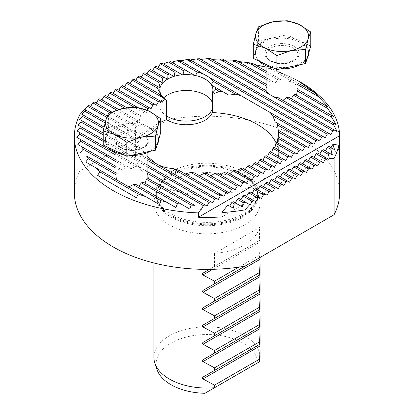 <?xml version="1.0" encoding="UTF-8"?>
<svg xmlns="http://www.w3.org/2000/svg" width="414" height="414" viewBox="0 0 414 414"><rect width="100%" height="100%" fill="white"/><g stroke="black" fill="none" stroke-linecap="round" stroke-linejoin="round"><path stroke-width="0.31" stroke-dasharray="2.07 1.55" d="M266.538 90.935L266.119 90.692L266.74 86.288A15.918 9.191 180 0 1 267.553 85.02L222.841 59.207M269.059 85.895L270.968 82.231L266.119 79.426M270.968 82.231A15.918 9.191 180 0 1 272.593 81.434L236.596 60.651M275.175 82.924L278.213 79.912L266.119 72.931M325.761 105.632L297.904 89.548M278.213 79.912A15.918 9.191 180 0 1 280.796 79.674L266.119 71.198M330.853 115.071L294.851 94.283M272.593 81.434L266.119 77.697M333.348 123.01L288.641 97.197M336.432 131.29L278.394 97.782M266.14 90.707L210.648 58.669M266.74 86.288L266.119 85.926M116.049 176.219L116.096 174.76A15.918 9.191 180 0 1 116.515 173.269L117.602 173.896L119.149 170.025A15.918 9.191 180 0 1 120.526 169.088L122.746 170.366L125.359 167.116A15.918 9.191 180 0 1 127.553 166.645L131.078 168.684L135.606 166.531L116.049 155.24M135.606 166.531A15.918 9.191 180 0 1 140.988 167.903L116.049 153.506M201.375 209.267L201.09 209.101M194.539 205.318L147.26 178.025M125.359 167.116L116.049 161.739M127.553 166.645L116.049 160.006M181.265 204.154L143.032 182.082M165.781 201.716L135.787 184.396M159.431 204.547L85.739 162.003M117.602 173.896L86.516 155.954M119.149 170.025L116.049 168.234M122.746 170.366L82.288 147.011M131.078 168.684L80.275 139.352M170.77 171.888A51.238 29.58 0 0 0 160.228 204.883A51.238 29.58 0 0 0 207 222.385A51.238 29.58 0 0 0 253.772 204.883A51.238 29.58 0 0 0 236.058 168.441A51.238 29.58 0 0 0 170.77 171.888M244.519 224.864A53.059 30.631 0 0 0 260.059 203.202A53.059 30.631 0 0 0 259.097 197.4A53.059 30.631 0 0 0 207 172.571A53.059 30.631 0 0 0 154.903 197.4A53.059 30.631 0 0 0 153.941 203.202A53.059 30.631 0 0 0 186.693 231.504A53.059 30.631 0 0 0 244.519 224.864M259.526 227.462A53.059 30.631 180 0 1 244.519 244.788A53.059 30.631 180 0 1 214.504 253.456L259.526 227.462L259.526 240.451L209.432 269.374L259.526 240.451M214.504 253.456L214.504 266.445M209.432 269.374L259.904 240.234L259.904 242.071L212.718 269.317M238.811 267.149L259.526 255.195L260.059 246.837L259.904 242.071M244.979 266.181L259.904 257.565L244.979 266.181L259.526 257.782L259.526 255.195M259.894 257.57L259.526 257.782M156.999 369.495A50.927 29.399 180 0 1 215.865 334.973A50.927 29.399 180 0 1 236.932 340.137A50.927 29.399 180 0 1 251.143 349.266A50.927 29.399 180 0 1 257.881 362.7L204.883 393.3M260.059 357.427A53.059 30.631 0 0 0 256.39 346.233A53.059 30.631 0 0 0 244.514 335.764A53.059 30.631 0 0 0 226.37 328.907A53.059 30.631 0 0 0 153.941 357.427M228.818 95.148L211.425 85.108M214.561 93.414L212.579 92.27M278.203 136.656L302.67 150.784M276.495 142.168L297.04 154.034M273.783 147.105L291.415 157.279M270.249 151.56L285.784 160.528M266 155.602L280.159 163.778M261.089 159.266L274.529 167.028M255.541 162.562L268.903 170.278M249.368 165.496L263.278 173.528M242.547 168.058L257.648 176.778M235.023 170.211L252.022 180.023M226.712 171.913L246.392 183.273M217.459 173.068L240.767 186.523M206.969 173.507L235.136 189.772M194.642 172.886L229.511 193.022M178.579 170.113L223.881 196.272M147.296 110.321L146.365 112.525L144.817 111.63A71.627 41.353 180 0 0 143.751 112.748L142.364 116.717L141.081 115.977A71.627 41.353 180 0 0 140.217 117.209L139.12 121.338L138.141 120.774A71.627 41.353 180 0 0 137.505 122.14L136.749 126.472L136.139 126.12A71.627 41.353 180 0 0 135.797 127.652L135.373 132.175A71.627 41.353 180 0 0 135.44 133.945L135.771 138.902L136.449 139.29A71.627 41.353 180 0 0 137.21 141.464L138.778 147.136L141.252 148.564A71.627 41.353 180 0 0 144.108 151.943L147.881 156.885M276.128 142.985A71.627 41.353 180 0 1 278.627 153.817A71.627 41.353 180 0 1 207 195.17A71.627 41.353 180 0 1 135.373 153.817A71.627 41.353 180 0 1 160.694 122.265M280.796 79.674L252.938 63.59M285.194 82.21C291.818 80.311 295.969 82.702 297.635 89.393M297.951 84.813L268.396 67.746L266.119 67.109M297.951 80.694L275.812 70.297A127.336 73.516 0 0 0 268.396 67.746M314.143 92.425L277.654 71.358M297.951 83.079L275.812 70.297M267.553 85.02L266.119 84.192M257.27 105.078L179.774 60.335M195.072 75.664L170.822 61.665M133.655 79.193L161.517 95.282M166.64 116.034A26.527 15.318 180 0 1 159.835 105.793A26.527 15.318 180 0 1 163.675 97.854M212.32 102.625A26.527 15.318 180 0 1 212.894 105.793A26.527 15.318 180 0 1 212.32 108.954M331.391 147.87L328.933 146.452M329.089 153.04L323.303 149.702M229.698 206.125L227.814 205.039M236.663 203.652L233.263 201.685M136.449 139.29L105.487 121.416M137.21 141.464L105.084 122.917M138.778 147.136L83.167 115.03M141.252 148.564L104.069 127.098M144.108 151.943L103.728 128.63M218.256 199.517L81.289 120.443M147.881 171.888L145.081 170.268A15.918 9.191 180 0 1 147.462 173.378L147.881 177.332M147.881 173.621L147.462 173.378M120.526 169.088L116.049 166.5M116.515 173.269L116.049 173M136.346 197.716L97.569 175.329M330.807 134.54L199.558 58.762M140.988 167.903L145.081 170.268M207 206.017L79.664 132.501M147.881 167.121L103.241 141.345M147.881 165.388L103.241 139.611M212.625 202.767L80.073 126.239M147.881 160.622L103.241 134.85M147.881 158.888L103.241 133.117M308.295 147.534L278.229 130.172M313.926 144.284L275.222 121.944M319.551 141.034L257.648 105.296M325.181 137.784L189.322 59.352M250.144 204.935L249.694 204.671M245.471 202.239L238.888 198.435M255.774 201.685L244.519 195.185M261.4 198.435L250.144 191.936M267.03 195.185L255.774 188.691M272.655 191.936L261.4 185.441M278.28 188.691L267.03 182.191M283.911 185.441L272.655 178.941M289.536 182.191L278.28 175.691M295.166 178.941L283.911 172.441M300.792 175.691L289.536 169.197M306.422 172.441L295.166 165.947M312.047 169.197L300.792 162.697M317.678 165.947L306.422 159.447M323.303 162.697L312.047 156.197M328.933 159.447L327.8 158.795M326.268 157.91L317.678 152.947M160.446 63.725L162.728 63.492L162.391 63.295M174.097 76.554L156.166 66.199M167.608 79.302L150.536 69.448M162.718 82.976L144.91 72.698M160.058 87.944L139.28 75.948M162.293 102.227L128.024 82.443M154.329 104.131L122.399 85.693M149.247 107.692L116.769 88.943M146.365 112.525L111.143 92.193M144.817 111.63L137.5 107.407M143.751 112.748L134.296 107.293M142.364 116.717L105.518 95.443M141.081 115.977L126.87 107.769M140.217 117.209L124.5 108.137M139.12 121.338L99.888 98.692M138.141 120.774L118.658 109.524M137.505 122.14L116.712 110.134M136.749 126.472L94.263 101.937M136.139 126.12L111.713 112.013M135.797 127.652L109.995 112.753M135.481 132.237L88.632 105.187M135.373 153.817L135.373 132.175L107.283 115.956M135.44 133.945L106.75 117.379M135.771 138.902L85.615 109.943M84.616 109.368L85.067 109.627M164.306 63.358L169.01 63.114A132.646 76.58 180 0 1 300.797 82.339M162.728 63.492L182.615 74.97M338.807 149.413L221.888 216.915M79.912 114.554L79.912 170.873L169.01 119.434A132.646 76.58 180 0 1 339.646 192.805M169.01 119.434L169.01 63.114M74.354 192.805A132.646 76.58 180 0 1 79.912 170.873M160.694 132.728L137.117 121.437L108.39 127.574L105.813 136.294A26.527 15.318 180 0 1 122.756 124.505A26.527 15.318 180 0 1 148.905 127.082A26.527 15.318 180 0 1 158.495 138.871A26.527 15.318 180 0 1 158.117 141.443A26.527 15.318 180 0 1 141.179 153.232A26.527 15.318 180 0 1 115.025 150.655A26.527 15.318 180 0 1 105.435 138.871A26.527 15.318 180 0 1 105.813 136.294L103.241 145.009M137.117 121.437L137.117 107.34M108.39 127.574L108.39 113.483M108.877 147.71A26.527 15.318 180 0 1 105.435 140.17A26.527 15.318 180 0 1 131.968 124.852A26.527 15.318 180 0 1 158.495 140.17L158.495 138.871M156.994 145.252A26.527 15.318 180 0 1 150.168 151.312M130.72 155.467A26.527 15.318 180 0 1 123.388 154.665M310.759 46.089L287.187 34.797L258.46 40.934L255.883 49.654A26.527 15.318 180 0 1 272.821 37.865A26.527 15.318 180 0 1 298.975 40.443A26.527 15.318 180 0 1 308.565 52.226A26.527 15.318 180 0 1 308.187 54.803A26.527 15.318 180 0 1 291.244 66.592A26.527 15.318 180 0 1 265.095 64.015A26.527 15.318 180 0 1 255.505 52.226A26.527 15.318 180 0 1 255.883 49.654L253.306 58.369M287.187 34.797L287.187 20.7M258.46 40.934L258.46 26.843M258.947 61.07A26.527 15.318 180 0 1 255.505 53.525A26.527 15.318 180 0 1 282.032 38.212A26.527 15.318 180 0 1 308.565 53.525L308.565 52.226M307.059 58.607A26.527 15.318 180 0 1 300.238 64.667M280.785 68.828A26.527 15.318 180 0 1 273.457 68.02M171.173 173.854A50.668 29.254 0 0 0 156.332 194.539A50.668 29.254 0 0 0 187.609 221.562A50.668 29.254 0 0 0 242.827 215.223A50.668 29.254 0 0 0 257.668 194.539A50.668 29.254 0 0 0 226.391 167.51A50.668 29.254 0 0 0 171.173 173.854M171.173 174.786A50.668 29.254 180 0 1 226.391 168.441A50.668 29.254 180 0 1 257.668 195.47A50.668 29.254 180 0 1 242.827 216.155A50.668 29.254 180 0 1 187.609 222.499A50.668 29.254 180 0 1 156.332 195.47A50.668 29.254 180 0 1 171.173 174.786M242.93 217.112A50.813 29.337 0 0 0 256.892 190.807A50.813 29.337 0 0 0 207 167.028A50.813 29.337 0 0 0 157.108 190.807A50.813 29.337 0 0 0 183.174 222.282A50.813 29.337 0 0 0 242.93 217.112M121.804 148.326A15.918 9.191 180 0 1 116.049 141.252A15.918 9.191 180 0 1 124.557 133.117A15.918 9.191 180 0 1 140.988 133.681A15.918 9.191 180 0 1 147.881 141.252A15.918 9.191 180 0 1 138.731 149.568A15.918 9.191 180 0 1 121.804 148.326M120.955 147.829A17.243 9.957 0 0 0 148.962 141.842A17.243 9.957 0 0 0 125.98 130.834A17.243 9.957 0 0 0 120.955 147.829M271.869 61.681A15.918 9.191 180 0 1 266.119 54.612A15.918 9.191 180 0 1 285.194 45.602A15.918 9.191 180 0 1 297.951 54.612A15.918 9.191 180 0 1 288.801 62.928A15.918 9.191 180 0 1 271.869 61.681M271.025 61.189A17.243 9.957 0 0 0 299.032 55.202A17.243 9.957 0 0 0 276.045 44.189A17.243 9.957 0 0 0 271.025 61.189M154.903 197.4L157.108 190.807L156.332 194.539C156.295 197.954 157.594 201.406 160.228 204.883M253.772 204.883C256.406 201.406 257.705 197.954 257.668 194.539L256.892 190.807L259.097 197.4M153.941 203.202L153.941 262.993M260.059 203.202L260.059 240.146M260.059 246.837L260.059 257.472M278.627 132.175L278.627 153.817M159.835 89.916L159.835 105.793M212.894 89.916L212.894 105.793M147.881 152.424L147.881 141.252C147.948 142.913 146.929 144.589 144.817 146.277L138.581 149.081C132.397 150.468 126.715 150.018 121.53 147.715C117.778 145.702 115.951 143.544 116.049 141.252L116.049 152.424M105.435 138.871L105.435 140.17M297.951 65.779L297.951 54.612C298.018 56.273 296.998 57.944 294.882 59.637L288.651 62.436C282.467 63.828 276.785 63.373 271.594 61.075C267.842 59.057 266.021 56.904 266.119 54.612L266.119 65.779M255.505 52.226L255.505 53.525"/><path stroke-width="0.62" d="M266.119 79.426L232.735 60.154L224.202 59.994M266.119 72.931L248.219 62.597L238.076 61.505M333.493 116.593L330.853 115.071L333.493 116.593L327.484 108.359A127.336 73.516 0 0 0 325.761 105.632L297.904 89.548A15.918 9.191 180 0 1 297.485 91.039L296.414 95.127M266.119 71.198L252.938 63.59A127.336 73.516 0 0 0 248.219 62.597M336.116 124.604L333.348 123.01L336.116 124.604L331.712 117.297A127.336 73.516 0 0 0 330.853 115.071L294.851 94.283A15.918 9.191 180 0 1 293.474 95.225L291.259 98.708M266.119 77.697L236.596 60.651A127.336 73.516 0 0 0 232.735 60.154M334.584 130.224L334.289 130.146A127.336 73.516 0 0 0 334.284 130.048L336.432 131.29L336.717 130.798L333.725 124.961A127.336 73.516 0 0 0 333.348 123.01L288.641 97.197A15.918 9.191 180 0 1 286.447 97.663L282.985 100.348M333.725 124.961L286.447 97.663M334.284 130.048L278.394 97.782A15.918 9.191 180 0 1 273.012 96.405L207.595 58.638L200.702 59.425M334.289 130.146L332.872 130.964L273.012 96.405M266.119 85.926L219.461 58.99L211.901 59.388M116.049 155.24L79.716 134.26L76.838 137.365L80.275 139.352A127.336 73.516 0 0 0 80.652 141.303L77.884 144.47L82.288 147.011L77.884 144.47M116.049 153.506L79.664 132.501A127.336 73.516 0 0 0 79.716 134.26M189.798 209.08L181.265 204.154L189.798 209.08L191.159 205.101A127.336 73.516 0 0 0 194.539 205.318L147.26 178.025A15.918 9.191 180 0 1 146.447 179.288L144.952 183.154M316.431 93.745L298.075 80.766L300.797 82.339A132.646 76.58 180 0 1 339.366 131.543L339.366 135.875L198.441 217.241L198.441 212.91L201.09 209.101L201.375 209.267L203.352 205.644L147.881 173.621M116.049 161.739L80.652 141.303M116.049 160.006L76.838 137.365M175.924 207.569L165.781 201.716L175.924 207.569L177.404 203.662A127.336 73.516 0 0 0 181.265 204.154L143.032 182.082A15.918 9.191 180 0 1 141.407 182.874L138.84 186.14M177.404 203.662L141.407 182.874M138.188 194.016L99.857 171.882L97.569 175.329L136.346 197.716L138.188 194.016A127.336 73.516 0 0 0 145.604 196.562L159.431 204.547L161.062 200.723A127.336 73.516 0 0 0 165.781 201.716L135.787 184.396A15.918 9.191 180 0 1 133.204 184.639L128.806 186.864M161.062 200.723L133.204 184.639M116.365 179.681L116.049 176.219L116.049 152.424M116.049 174.734L88.239 158.676L85.739 162.003L95.443 167.603A127.336 73.516 0 0 0 99.857 171.882M116.049 173L86.516 155.954A127.336 73.516 0 0 0 88.239 158.676M116.049 168.234L83.147 149.242L80.507 152.481M209.432 269.374L202.746 273.256L202.368 274.213L202.953 274.953L214.504 281.184L238.811 267.149M214.504 281.184L214.504 283.771L334.088 214.737L334.088 158.422L329.384 158.666L328.385 154.365L321.802 150.567L319.737 154.143M214.504 283.771L244.979 266.181A132.646 76.58 180 0 1 74.354 192.805L74.354 136.485A132.646 76.58 180 0 1 79.912 114.554L84.616 109.368L85.615 109.943A127.336 73.516 0 0 0 84.911 111.268L81.625 114.14L83.167 115.03L81.625 114.14M259.904 257.565L259.904 259.402L202.953 292.284L202.368 291.544L202.953 290.442L244.979 266.181L244.99 209.862A132.646 76.58 180 0 1 221.888 212.584L221.888 216.915A132.646 76.58 180 0 1 198.441 217.241M202.953 292.284L214.504 298.515L259.526 272.521L260.059 264.163L259.904 259.402M214.504 298.515L214.504 301.102L259.526 275.108L259.526 272.521M214.504 301.102L259.526 275.108M259.904 274.891L259.904 276.728L202.953 309.61L202.581 309.284L202.358 308.497L202.953 307.773L259.904 274.891M202.953 309.61L214.504 315.841L259.526 289.852L260.059 281.494L259.904 276.728M214.504 315.841L214.504 318.433L259.526 292.439L259.526 289.852M214.504 318.433L259.526 292.439M259.904 292.222L259.904 294.059L202.953 326.941L202.581 326.61L202.358 325.828L202.953 325.099L259.904 292.222M202.953 326.941L214.504 333.172L259.526 307.178L260.059 298.825L259.904 294.059M214.504 333.172L214.504 335.759L259.526 309.765L259.526 307.178M214.504 335.759L259.526 309.765M259.904 309.548L259.904 311.385L202.953 344.267L202.581 343.941L202.358 343.154L202.953 342.43L259.904 309.548M202.953 344.267L214.504 350.498L259.526 324.509L260.059 316.151L259.904 311.385M214.504 350.498L214.504 353.09L259.526 327.096L259.526 324.509M214.504 353.09L259.526 327.096M259.904 326.879L259.904 328.716L202.953 361.598L202.581 361.267L202.358 360.485L202.953 359.756L259.904 326.879M202.953 361.598L214.504 367.829L259.526 341.835L260.059 333.482L259.904 328.716M214.504 367.829L214.504 370.416L259.526 344.422L259.526 341.835M214.504 370.416L259.526 344.422M259.904 344.205L259.904 346.042L202.953 378.924L202.581 378.598L202.358 377.811L202.953 377.087L259.904 344.205M202.953 378.924L214.504 385.155L259.526 359.166L260.059 350.808L259.904 346.042M214.504 385.155L214.504 387.747L259.526 361.753L259.526 359.166M204.883 393.3A50.927 29.399 180 0 1 156.999 369.495L154.903 363.228A53.059 30.631 0 0 0 214.493 387.752L204.883 393.3M257.881 362.7L259.526 361.753A53.059 30.631 0 0 0 260.059 357.427L260.059 350.808M153.941 262.993L153.941 357.427A53.059 30.631 0 0 0 154.903 363.228M215.446 89.16L219.358 91.422A71.627 41.353 180 0 1 223.125 91.861L215.544 87.483A29.182 16.85 180 0 1 215.446 89.16L212.672 91.892A26.527 15.318 0 0 0 212.894 89.916A26.527 15.318 0 0 0 211.616 85.217L211.212 84.554A26.527 15.318 0 0 0 195.656 75.571L197.136 72.093A29.182 16.85 180 0 1 204.035 74.344L209.587 77.547A29.182 16.85 180 0 1 213.484 81.532L211.212 84.554M213.484 81.532L235.421 94.195A71.627 41.353 180 0 1 241.274 95.841L209.587 77.547M235.421 94.195L228.818 95.148L223.125 91.861M211.616 85.217L215.544 87.483M212.625 92.301L212.672 91.892M219.358 91.422L214.561 93.414L213.034 92.534L212.32 93.083A26.527 15.318 0 0 0 212.579 92.27L213.034 92.534M173.854 76.414A26.527 15.318 0 0 0 167.794 78.981L167.898 74.706A29.182 16.85 180 0 1 169.605 73.961L174.097 76.554L174.91 72.259A29.182 16.85 180 0 1 177.083 71.777L182.289 74.784A26.527 15.318 0 0 0 174.346 76.264M167.422 79.198A26.527 15.318 0 0 0 162.971 82.691L162.479 78.075A29.182 16.85 180 0 1 163.773 77.087L167.608 79.302L167.794 78.981M162.718 82.976A26.527 15.318 0 0 0 160.151 87.561L158.702 82.391A29.182 16.85 180 0 1 159.525 81.139L162.718 82.976M160.058 87.944A26.527 15.318 0 0 0 159.835 89.916A26.527 15.318 0 0 0 161.118 94.62L157.185 88.016A29.182 16.85 180 0 1 157.289 86.34L160.058 87.944M161.517 95.282A26.527 15.318 0 0 0 166.64 100.157L163.142 97.952A29.182 16.85 180 0 1 159.245 93.973L161.517 95.282M147.881 171.888L207 206.017L209.065 202.441L210.566 201.577L212.625 202.767L214.69 199.196L216.191 198.327L218.256 199.517L220.32 195.946L221.821 195.077L223.881 196.272L225.946 192.696L227.446 191.827L229.511 193.022L231.576 189.446L233.077 188.582L235.136 189.772L237.201 186.196L238.702 185.332L240.767 186.523L242.827 182.947L244.327 182.082L246.392 183.273L248.457 179.702L249.958 178.832L252.022 180.023L254.082 176.452L255.583 175.583L257.648 176.778L259.713 173.202L261.213 172.333L263.278 173.528L265.338 169.952L266.839 169.088L268.903 170.278L270.968 166.702L272.469 165.838L274.529 167.028L276.593 163.452L278.094 162.588L280.159 163.778L282.224 160.208L283.725 159.338L285.784 160.528L287.849 156.958L289.35 156.088L291.415 157.279L293.479 153.708L294.98 152.838L297.04 154.034L299.105 150.458L300.605 149.594L302.67 150.784L304.73 147.208L306.231 146.344L308.295 147.534L310.36 143.958L311.861 143.094L313.926 144.284L315.986 140.713L317.486 139.844L269.892 112.365A71.627 41.353 180 0 1 272.748 115.749L275.222 121.944L276.79 122.844A71.627 41.353 180 0 1 277.551 125.018L278.229 130.172L278.56 130.363A71.627 41.353 180 0 1 278.627 132.138L278.519 136.837M300.605 149.594L278.203 136.656A71.627 41.353 180 0 1 277.861 138.193L277.251 142.607M294.98 152.838L276.495 142.168A71.627 41.353 180 0 1 275.859 143.539L274.88 147.736M289.35 156.088L273.783 147.105A71.627 41.353 180 0 1 272.919 148.336L271.636 152.357M283.725 159.338L270.249 151.56A71.627 41.353 180 0 1 269.183 152.678L267.635 156.549M278.094 162.588L266 155.602A71.627 41.353 180 0 1 264.753 156.616L262.962 160.347M272.469 165.838L261.089 159.266A71.627 41.353 180 0 1 259.671 160.182L257.648 163.778M266.839 169.088L255.541 162.562A71.627 41.353 180 0 1 253.958 163.38L251.707 166.847M261.213 172.333L249.368 165.496A71.627 41.353 180 0 1 247.613 166.216L245.124 169.549M255.583 175.583L242.547 168.058A71.627 41.353 180 0 1 240.612 168.674L237.869 171.857M249.958 178.832L235.023 170.211A71.627 41.353 180 0 1 232.891 170.713L229.863 173.73M244.327 182.082L226.712 171.913A71.627 41.353 180 0 1 224.347 172.276L220.972 175.096M238.702 185.332L217.459 173.068A71.627 41.353 180 0 1 214.799 173.264L210.985 175.826M233.077 188.582L206.969 173.507A71.627 41.353 180 0 1 203.9 173.471L199.439 175.66M227.446 191.827L194.642 172.886A71.627 41.353 180 0 1 190.875 172.447L185.182 173.927M221.821 195.077L178.579 170.113A71.627 41.353 180 0 1 172.726 168.467C166.702 168.141 161.258 166.588 156.388 163.799M147.881 156.885L156.311 163.758M164.544 98.93L162.293 102.227L160.042 100.928A71.627 41.353 180 0 0 158.458 101.746L156.352 105.296L154.329 104.131A71.627 41.353 180 0 0 152.911 105.042L151.038 108.727L149.247 107.692A71.627 41.353 180 0 0 148 108.706L147.296 110.321M160.694 122.265A71.627 41.353 180 0 1 166.64 119.651L166.64 100.157M212.32 93.083L212.32 112.577A71.627 41.353 180 0 1 276.128 142.985M269.892 112.365L241.274 95.841M331.712 117.297L293.474 95.225M327.484 108.359L297.485 91.039M328.261 107.076L318.557 96.71L297.951 84.813M266.119 67.109L254.569 64.527M318.557 96.71A127.336 73.516 0 0 0 314.143 92.425L297.951 83.079M266.119 84.192L222.841 59.207A127.336 73.516 0 0 0 219.461 58.99M268.919 94.045A15.918 9.191 180 0 1 266.538 90.935L210.648 58.669A127.336 73.516 0 0 0 207.595 58.638M257.648 105.296L257.27 105.078M204.035 74.344L179.774 60.335A127.336 73.516 0 0 0 177.337 60.661L171.67 62.157M197.136 72.093L177.337 60.661M195.656 75.571L194.508 75.343A26.527 15.318 0 0 0 182.941 74.727L183.925 70.965A29.182 16.85 180 0 1 186.828 70.908L170.822 61.665A127.336 73.516 0 0 0 168.529 62.074L164.306 63.358L163.856 64.144M186.828 70.908L194.508 75.343M183.925 70.965L168.529 62.074M212.32 112.577A26.527 15.318 180 0 1 193.24 124.205A26.527 15.318 180 0 1 166.64 119.651M161.118 94.62L161.305 95.158M160.151 87.561L160.104 87.97M162.971 82.691L162.842 83.054M182.941 74.727L182.289 74.784M163.675 97.854A26.527 15.318 180 0 1 190.813 90.692A26.527 15.318 180 0 1 212.32 102.625M334.579 149.713L331.391 147.87L334.579 149.713L332.882 144.377L330.993 147.643M332.375 154.934L329.089 153.04L332.375 154.934L330.833 149.283A127.336 73.516 0 0 0 331.391 147.87L328.933 146.452L327.433 147.317L325.368 150.893M330.833 149.283L327.433 147.317M328.385 154.365A127.336 73.516 0 0 0 329.089 153.04L323.303 149.702L321.802 150.567M221.888 212.584L227.814 205.039L233.279 208.195L229.698 206.125L231.762 202.549L234.226 203.973A127.336 73.516 0 0 0 236.663 203.652L233.263 201.685L231.762 202.549M233.279 208.195L234.226 203.973M242.33 206.922L236.663 203.652L242.33 206.922L243.178 202.643L237.388 199.305L235.328 202.876M243.178 202.643A127.336 73.516 0 0 0 245.471 202.239L238.888 198.435L237.388 199.305M105.487 121.416L85.067 109.627L86.2 107.676L88.477 105.28A127.336 73.516 0 0 0 87.732 106.398L86.2 107.676M105.084 122.917L84.911 111.268M104.069 127.098L83.167 115.03A127.336 73.516 0 0 0 82.609 116.437L79.421 119.367L81.289 120.443L79.421 119.367M103.728 128.63L82.609 116.437M203.352 205.644A127.336 73.516 0 0 0 203.517 205.644L203.222 206.063M204.935 204.826L203.517 205.644M191.159 205.101L146.447 179.288M116.049 166.5L82.288 147.011A127.336 73.516 0 0 0 83.147 149.242M145.604 196.562L95.443 167.603M317.486 139.844L319.551 141.034L321.616 137.464L323.117 136.594L325.181 137.784L327.241 134.214L328.742 133.344L330.807 134.54L332.872 130.964M147.881 152.424L147.86 178.346M79.664 132.501L76.895 130.902L79.664 132.501M209.065 202.441L147.881 167.121M103.241 141.345L79.881 127.859L76.895 130.902M210.566 201.577L147.881 165.388M103.241 139.611L80.073 126.239A127.336 73.516 0 0 0 79.881 127.859M80.073 126.239L77.811 124.935L80.073 126.239M214.69 199.196L147.881 160.622M103.241 134.85L80.896 121.949L77.811 124.935M216.191 198.327L147.881 158.888M103.241 133.117L81.289 120.443A127.336 73.516 0 0 0 80.896 121.949M220.32 195.946L172.726 168.467M225.946 192.696L190.875 172.447M231.576 189.446L203.9 173.471M237.201 186.196L214.799 173.264M242.827 182.947L224.347 172.276M248.457 179.702L232.891 170.713M254.082 176.452L240.612 168.674M259.713 173.202L247.613 166.216M265.338 169.952L253.958 163.38M270.968 166.702L259.671 160.182M276.593 163.452L264.753 156.616M282.224 160.208L269.183 152.678M287.849 156.958L272.919 148.336M293.479 153.708L275.859 143.539M299.105 150.458L277.861 138.193M304.73 147.208L278.627 132.138M306.231 146.344L278.56 130.363M310.36 143.958L277.551 125.018M311.861 143.094L276.79 122.844M315.986 140.713L272.748 115.749M321.616 137.464L186.714 59.575L180.721 60.884M323.117 136.594L189.322 59.352A127.336 73.516 0 0 0 186.714 59.575M327.241 134.214L196.753 58.876L190.362 59.952M328.742 133.344L199.558 58.762A127.336 73.516 0 0 0 196.753 58.876M244.99 209.862L249.694 204.671L245.471 202.239L250.144 204.935L251.272 202.979L251.608 201.013L243.018 196.055L240.953 199.626M251.608 201.013A127.336 73.516 0 0 0 253.554 200.583L251.272 202.979M253.554 200.583L244.519 195.185L243.018 196.055M253.71 200.495L255.774 201.685L257.834 198.109L248.643 192.805L246.578 196.376M257.834 198.109L259.335 197.245L250.144 191.936L248.643 192.805M259.335 197.245L261.4 198.435L263.464 194.859L254.274 189.555L252.209 193.131M263.464 194.859L264.965 193.995L255.774 188.691L254.274 189.555M264.965 193.995L267.03 195.185L269.09 191.615L259.899 186.305L257.834 189.881M269.09 191.615L270.59 190.745L261.4 185.441L259.899 186.305M270.59 190.745L272.655 191.936L274.72 188.365L265.529 183.055L263.464 186.631M274.72 188.365L276.221 187.495L267.03 182.191L265.529 183.055M276.221 187.495L278.28 188.691L280.345 185.115L271.154 179.805L269.09 183.381M280.345 185.115L281.846 184.251L272.655 178.941L271.154 179.805M281.846 184.251L283.911 185.441L285.976 181.865L276.78 176.561L274.72 180.131M285.976 181.865L287.476 181.001L278.28 175.691L276.78 176.561M287.476 181.001L289.536 182.191L291.601 178.615L282.41 173.311L280.345 176.881M291.601 178.615L293.102 177.751L283.911 172.441L282.41 173.311M293.102 177.751L295.166 178.941L297.231 175.365L288.035 170.061L285.976 173.637M297.231 175.365L298.732 174.501L289.536 169.197L288.035 170.061M298.732 174.501L300.792 175.691L302.857 172.12L293.666 166.811L291.601 170.387M302.857 172.12L304.357 171.251L295.166 165.947L293.666 166.811M304.357 171.251L306.422 172.441L308.482 168.871L299.291 163.561L297.231 167.137M308.482 168.871L309.982 168.001L300.792 162.697L299.291 163.561M309.982 168.001L312.047 169.197L314.112 165.621L304.921 160.311L302.857 163.887M314.112 165.621L315.613 164.756L306.422 159.447L304.921 160.311M315.613 164.756L317.678 165.947L319.737 162.371L310.547 157.066L308.482 160.637M319.737 162.371L321.238 161.507L312.047 156.197L310.547 157.066M321.238 161.507L323.303 162.697L325.368 159.121L316.177 153.817L314.112 157.387M329.384 158.666L328.933 159.447L326.268 157.91L327.8 158.795L325.523 159.033A127.336 73.516 0 0 0 326.268 157.91L317.678 152.947L316.177 153.817M332.882 144.377L338.807 145.081A132.646 76.58 180 0 1 334.088 158.422M177.083 71.777L162.391 63.295A127.336 73.516 0 0 0 160.446 63.725L174.91 72.259M158.226 67.389L160.29 63.818M169.605 73.961L156.166 66.199L154.665 67.068L167.898 74.706M152.6 70.639L154.665 67.068M163.773 77.087L150.536 69.448L149.035 70.313L162.479 78.075M146.97 73.889L149.035 70.313M159.525 81.139L144.91 72.698L143.41 73.563L158.702 82.391M141.345 77.139L143.41 73.563M157.289 86.34L139.28 75.948L137.779 76.813L157.185 88.016M135.72 80.388L137.779 76.813M159.245 93.973L133.655 79.193L132.154 80.062L163.142 97.952M130.089 83.638L132.154 80.062M160.042 100.928L128.024 82.443L126.524 83.312L158.458 101.746M156.352 105.296L122.399 85.693L120.898 86.562L152.911 105.042M124.464 86.883L126.524 83.312M151.038 108.727L116.769 88.943L115.268 89.807L148 108.706M118.834 90.133L120.898 86.562M113.208 93.383L115.268 89.807M137.5 107.407L111.143 92.193L109.643 93.057L134.296 107.293M107.578 96.633L109.643 93.057M126.87 107.769L105.518 95.443L104.017 96.307L124.5 108.137M101.953 99.883L104.017 96.307M118.658 109.524L99.888 98.692L98.387 99.557L116.712 110.134M96.322 103.133L98.387 99.557M111.713 112.013L94.263 101.937L92.762 102.807L109.995 112.753M90.697 106.377L92.762 102.807M107.283 115.956L88.477 105.28M106.75 117.379L87.732 106.398M339.366 131.543L336.717 130.798M339.366 135.875A132.646 76.58 180 0 1 339.646 140.817A132.646 76.58 180 0 1 338.807 149.413L338.807 145.081M198.441 212.91A132.646 76.58 180 0 1 74.354 136.485M339.646 140.817L339.646 192.805A132.646 76.58 180 0 1 334.088 214.737M212.32 108.954A26.527 15.318 180 0 1 193.24 120.583A26.527 15.318 180 0 1 166.64 116.034M103.241 145.009L126.813 156.301L126.813 142.209L141.179 137.205L155.54 136.066L158.117 125.416L160.694 118.632L148.905 111.055L137.117 107.34L122.756 108.478A26.527 15.318 180 0 1 148.905 111.055A26.527 15.318 180 0 1 158.117 125.416A26.527 15.318 180 0 1 141.179 137.205A26.527 15.318 180 0 1 115.025 134.628L103.241 130.917L103.241 145.009M160.694 118.632L160.694 132.728L155.54 150.163L126.813 156.301M155.54 150.163L155.54 136.066M108.39 113.483L122.756 108.478A26.527 15.318 180 0 0 105.813 120.267L108.39 113.483M126.813 142.209L115.025 134.628A26.527 15.318 180 0 1 105.813 120.267L103.241 130.917M123.388 154.665A26.527 15.318 180 0 1 115.025 151.959A26.527 15.318 180 0 1 108.877 147.71M158.495 140.165L158.495 140.17A26.527 15.318 180 0 1 156.994 145.252M150.168 151.312A26.527 15.318 180 0 1 130.72 155.467M253.306 58.369L276.883 69.661L276.883 55.569L291.244 50.56L305.61 49.426L308.187 38.776L310.759 31.992L298.975 24.41L287.187 20.7L272.821 21.833A26.527 15.318 180 0 1 298.975 24.41A26.527 15.318 180 0 1 308.187 38.776A26.527 15.318 180 0 1 291.244 50.56A26.527 15.318 180 0 1 265.095 47.988L253.306 44.272L253.306 58.369M310.759 31.992L310.759 46.089L305.61 63.523L276.883 69.661M305.61 63.523L305.61 49.426M258.46 26.843L272.821 21.833A26.527 15.318 180 0 0 255.883 33.622L258.46 26.843M276.883 55.569L265.095 47.988A26.527 15.318 180 0 1 255.883 33.622L253.306 44.272M273.457 68.02A26.527 15.318 180 0 1 265.095 65.314A26.527 15.318 180 0 1 258.947 61.07M308.565 53.525L308.565 53.525A26.527 15.318 180 0 1 307.059 58.607M300.238 64.667A26.527 15.318 180 0 1 280.785 68.828M212.718 269.317L202.953 274.953M260.059 264.163L260.059 274.803M260.059 281.494L260.059 292.129M260.059 298.825L260.059 309.46M260.059 316.151L260.059 326.786M260.059 333.482L260.059 344.117M266.119 65.779L266.119 90.692M297.951 65.779L297.951 89.574"/></g></svg>
